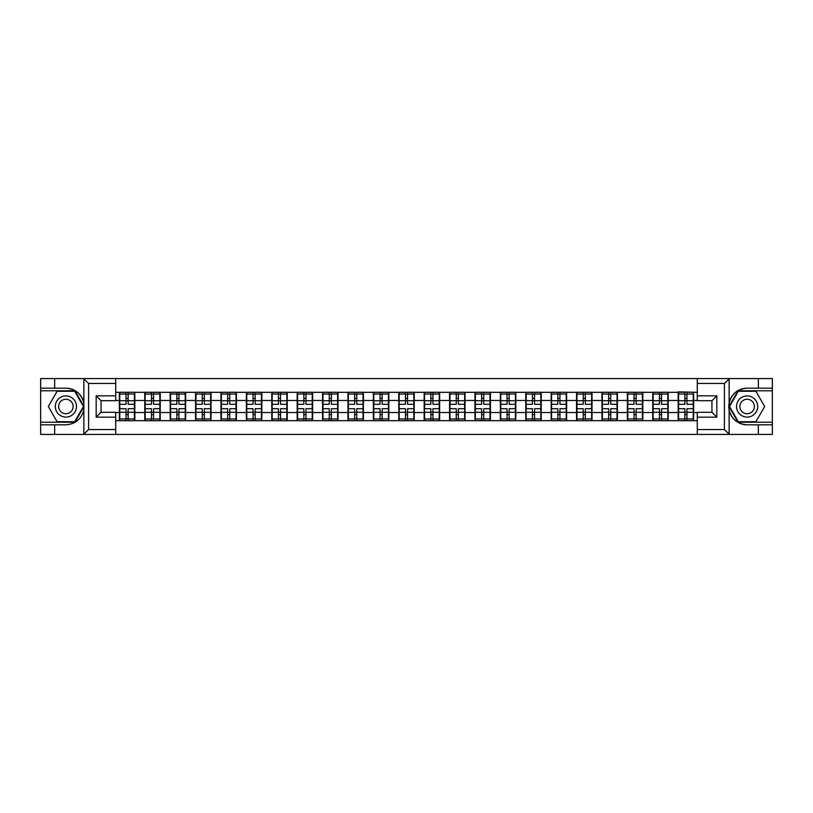 <?xml version="1.0" encoding="UTF-8"?>
<svg xmlns="http://www.w3.org/2000/svg" width="813" height="813" viewBox="0 0 813 813"><rect width="100%" height="100%" fill="white"/><g stroke="black" fill="none" stroke-linecap="round" stroke-linejoin="round"><path stroke-width="1.22" d="M115.71 434.427L697.29 434.427L697.29 412.282L711.944 412.282L711.944 400.718L697.29 400.718L697.29 378.573L115.71 378.573L115.71 400.718L101.056 400.718L101.056 412.282L115.71 412.282L115.71 434.427L83.566 434.427L88.597 429.538L115.71 429.538M83.566 434.427L40.65 434.427L40.65 424.813L54.654 424.813L54.654 434.427L89.166 434.427M697.29 392.333L678.164 391.846L678.164 400.474L668.225 400.474L668.225 412.526L678.164 412.526L678.164 400.474M697.29 420.667L115.71 420.667M115.71 392.333L119.369 392.333L119.369 400.474L115.71 400.474M678.164 392.333L119.369 392.333M678.164 412.526L678.164 420.667M668.225 412.526L668.225 420.667M668.225 392.333L668.225 400.474M642.829 412.526L652.758 412.526L652.758 400.474L642.829 400.474L642.829 420.667M652.758 412.526L652.758 420.667M652.758 392.333L652.758 400.474M642.829 392.333L642.829 400.474M617.433 412.526L627.362 412.526L627.362 400.474L617.433 400.474L617.433 420.667M627.362 412.526L627.362 420.667M627.362 392.333L627.362 400.474M617.433 392.333L617.433 400.474M592.027 412.526L601.966 412.526L601.966 400.474L592.027 400.474L592.027 420.667M601.966 412.526L601.966 420.667M601.966 392.333L601.966 400.474M592.027 392.333L592.027 400.474M566.631 412.526L576.559 412.526L576.559 400.474L566.631 400.474L566.631 420.667M576.559 412.526L576.559 420.667M576.559 392.333L576.559 400.474M566.631 392.333L566.631 400.474M541.234 412.526L551.163 412.526L551.163 400.474L541.234 400.474L541.234 420.667M551.163 412.526L551.163 420.667M551.163 392.333L551.163 400.474M541.234 392.333L541.234 400.474M515.828 412.526L525.767 412.526L525.767 400.474L515.828 400.474L515.828 420.667M525.767 412.526L525.767 420.667M525.767 392.333L525.767 400.474M515.828 392.333L515.828 400.474M490.432 412.526L500.361 412.526L500.361 400.474L490.432 400.474L490.432 420.667M500.361 412.526L500.361 420.667M500.361 392.333L500.361 400.474M490.432 392.333L490.432 400.474M465.036 412.526L474.965 412.526L474.965 400.474L465.036 400.474L465.036 420.667M474.965 412.526L474.965 420.667M474.965 392.333L474.965 400.474M465.036 392.333L465.036 400.474M439.63 412.526L449.569 412.526L449.569 400.474L439.63 400.474L439.63 420.667M449.569 412.526L449.569 420.667M449.569 392.333L449.569 400.474M439.63 392.333L439.63 400.474M414.234 412.526L424.162 412.526L424.162 400.474L414.234 400.474L414.234 420.667M424.162 412.526L424.162 420.667M424.162 392.333L424.162 400.474M414.234 392.333L414.234 400.474M388.838 412.526L398.766 412.526L398.766 400.474L388.838 400.474L388.838 420.667M398.766 412.526L398.766 420.667M398.766 392.333L398.766 400.474M388.838 392.333L388.838 400.474M363.431 412.526L373.37 412.526L373.37 400.474L363.431 400.474L363.431 420.667M373.37 412.526L373.37 420.667M373.37 392.333L373.37 400.474M363.431 392.333L363.431 400.474M338.035 412.526L347.964 412.526L347.964 400.474L338.035 400.474L338.035 420.667M347.964 412.526L347.964 420.667M347.964 392.333L347.964 400.474M338.035 392.333L338.035 400.474M312.639 412.526L322.568 412.526L322.568 400.474L312.639 400.474L312.639 420.667M322.568 412.526L322.568 420.667M322.568 392.333L322.568 400.474M312.639 392.333L312.639 400.474M287.233 412.526L297.172 412.526L297.172 400.474L287.233 400.474L287.233 420.667M297.172 412.526L297.172 420.667M297.172 392.333L297.172 400.474M287.233 392.333L287.233 400.474M261.837 412.526L271.766 412.526L271.766 400.474L261.837 400.474L261.837 420.667M271.766 412.526L271.766 420.667M271.766 392.333L271.766 400.474M261.837 392.333L261.837 400.474M236.441 412.526L246.369 412.526L246.369 400.474L236.441 400.474L236.441 420.667M246.369 412.526L246.369 420.667M246.369 392.333L246.369 400.474M236.441 392.333L236.441 400.474M211.034 412.526L220.973 412.526L220.973 400.474L211.034 400.474L211.034 420.667M220.973 412.526L220.973 420.667M220.973 392.333L220.973 400.474M211.034 392.333L211.034 400.474M185.638 412.526L195.567 412.526L195.567 400.474L185.638 400.474L185.638 420.667M195.567 412.526L195.567 420.667M195.567 392.333L195.567 400.474M185.638 392.333L185.638 400.474M160.242 412.526L170.171 412.526L170.171 400.474L160.242 400.474L160.242 420.667M170.171 412.526L170.171 420.667M170.171 392.333L170.171 400.474M160.242 392.333L160.242 400.474M134.836 412.526L144.775 412.526L144.775 400.474L134.836 400.474L134.836 420.667M144.775 412.526L144.775 420.667M144.775 392.333L144.775 400.474M134.836 392.333L134.836 400.474M115.71 412.526L119.369 412.526L119.369 400.474M119.369 412.526L119.369 420.667M89.166 378.573L40.65 378.573L40.65 422.211L74.959 422.211L84.034 406.5L74.959 390.789L40.65 390.789M697.29 400.474L693.631 400.474L693.631 412.526L697.29 412.526M693.631 412.526L693.631 420.667M693.631 392.333L693.631 400.474M134.43 408.695L134.43 420.748L128.159 420.748L128.159 408.695L134.43 408.695L134.43 392.252L128.159 392.252L128.159 394.041L134.43 394.041M119.775 400.728L126.045 400.728L126.045 392.252L119.775 392.252L119.775 408.695L126.045 408.695L126.045 420.748L119.775 420.748L119.775 418.959L126.045 418.959M126.045 398.37L128.159 398.37M128.159 394.285L126.045 394.285M126.045 400.748L128.159 400.748M126.045 400.728L126.045 404.305L119.775 404.305M119.775 394.041L126.045 394.041M126.045 412.252L128.159 412.252M126.045 418.715L128.159 418.715M126.045 414.63L128.159 414.63M119.775 408.695L119.775 418.959M128.159 418.959L134.43 418.959M128.159 394.041L128.159 404.305L134.43 404.305M159.836 408.695L159.836 420.748L153.566 420.748L153.566 408.695L159.836 408.695L159.836 392.252L153.566 392.252L153.566 394.041L159.836 394.041M145.181 400.728L151.452 400.728L151.452 392.252L145.181 392.252L145.181 408.695L151.452 408.695L151.452 420.748L145.181 420.748L145.181 418.959L151.452 418.959M151.452 398.37L153.566 398.37M153.566 394.285L151.452 394.285M151.452 400.748L153.566 400.748M151.452 400.728L151.452 404.305L145.181 404.305M145.181 394.041L151.452 394.041M151.452 412.252L153.566 412.252M151.452 418.715L153.566 418.715M151.452 414.63L153.566 414.63M145.181 408.695L145.181 418.959M153.566 418.959L159.836 418.959M153.566 394.041L153.566 404.305L159.836 404.305M185.232 408.695L185.232 420.748L178.962 420.748L178.962 408.695L185.232 408.695L185.232 392.252L178.962 392.252L178.962 394.041L185.232 394.041M170.578 400.728L176.848 400.728L176.848 392.252L170.578 392.252L170.578 408.695L176.848 408.695L176.848 420.748L170.578 420.748L170.578 418.959L176.848 418.959M176.848 398.37L178.962 398.37M178.962 394.285L176.848 394.285M176.848 400.748L178.962 400.748M176.848 400.728L176.848 404.305L170.578 404.305M170.578 394.041L176.848 394.041M176.848 412.252L178.962 412.252M176.848 418.715L178.962 418.715M176.848 414.63L178.962 414.63M170.578 408.695L170.578 418.959M178.962 418.959L185.232 418.959M178.962 394.041L178.962 404.305L185.232 404.305M210.628 408.695L210.628 420.748L204.358 420.748L204.358 408.695L210.628 408.695L210.628 392.252L204.358 392.252L204.358 394.041L210.628 394.041M195.974 400.728L202.244 400.728L202.244 392.252L195.974 392.252L195.974 408.695L202.244 408.695L202.244 420.748L195.974 420.748L195.974 418.959L202.244 418.959M202.244 398.37L204.358 398.37M204.358 394.285L202.244 394.285M202.244 400.748L204.358 400.748M202.244 400.728L202.244 404.305L195.974 404.305M195.974 394.041L202.244 394.041M202.244 412.252L204.358 412.252M202.244 418.715L204.358 418.715M202.244 414.63L204.358 414.63M195.974 408.695L195.974 418.959M204.358 418.959L210.628 418.959M204.358 394.041L204.358 404.305L210.628 404.305M236.034 408.695L236.034 420.748L229.764 420.748L229.764 408.695L236.034 408.695L236.034 392.252L229.764 392.252L229.764 394.041L236.034 394.041M221.38 400.728L227.65 400.728L227.65 392.252L221.38 392.252L221.38 408.695L227.65 408.695L227.65 420.748L221.38 420.748L221.38 418.959L227.65 418.959M227.65 398.37L229.764 398.37M229.764 394.285L227.65 394.285M227.65 400.748L229.764 400.748M227.65 400.728L227.65 404.305L221.38 404.305M221.38 394.041L227.65 394.041M227.65 412.252L229.764 412.252M227.65 418.715L229.764 418.715M227.65 414.63L229.764 414.63M221.38 408.695L221.38 418.959M229.764 418.959L236.034 418.959M229.764 394.041L229.764 404.305L236.034 404.305M261.43 408.695L261.43 420.748L255.16 420.748L255.16 408.695L261.43 408.695L261.43 392.252L255.16 392.252L255.16 394.041L261.43 394.041M246.776 400.728L253.046 400.728L253.046 392.252L246.776 392.252L246.776 408.695L253.046 408.695L253.046 420.748L246.776 420.748L246.776 418.959L253.046 418.959M253.046 398.37L255.16 398.37M255.16 394.285L253.046 394.285M253.046 400.748L255.16 400.748M253.046 400.728L253.046 404.305L246.776 404.305M246.776 394.041L253.046 394.041M253.046 412.252L255.16 412.252M253.046 418.715L255.16 418.715M253.046 414.63L255.16 414.63M246.776 408.695L246.776 418.959M255.16 418.959L261.43 418.959M255.16 394.041L255.16 404.305L261.43 404.305M60.599 415.667A10.579 10.579 0 0 0 75.05 411.795A10.579 10.579 0 0 0 71.178 397.333A10.579 10.579 0 0 0 56.717 401.205A10.579 10.579 0 0 0 60.599 415.667M62.266 412.77A7.246 7.246 0 0 0 72.164 410.118A7.246 7.246 0 0 0 69.512 400.23A7.246 7.246 0 0 0 59.613 402.882A7.246 7.246 0 0 0 62.266 412.77M57.093 391.277L74.674 391.277L83.465 406.5L74.674 421.723L57.093 421.723L48.313 406.5L57.093 391.277M741.822 415.667A10.579 10.579 0 0 0 756.283 411.795A10.579 10.579 0 0 0 752.401 397.333A10.579 10.579 0 0 0 737.95 401.205A10.579 10.579 0 0 0 741.822 415.667M743.489 412.77A7.246 7.246 0 0 0 753.387 410.118A7.246 7.246 0 0 0 750.734 400.23A7.246 7.246 0 0 0 740.836 402.882A7.246 7.246 0 0 0 743.489 412.77M738.326 391.277L755.907 391.277L764.687 406.5L755.907 421.723L738.326 421.723L729.535 406.5L738.326 391.277M54.654 424.813L65.883 424.813C75.345 424.112 81.33 419.183 83.861 410.047L83.861 402.953C81.33 393.817 75.345 388.888 65.883 388.187L40.65 388.187M40.65 424.813L40.65 422.211M115.71 383.462L88.597 383.462L83.566 378.573L54.654 378.573L54.654 388.187M83.566 378.573L115.71 378.573M65.883 388.187A18.313 18.313 0 0 1 83.861 402.953L83.861 378.716M101.056 400.718L96.168 395.84L115.71 395.84M115.71 417.16L96.168 417.16L101.056 412.282M697.29 378.573L729.434 378.573L724.403 383.462L697.29 383.462M758.346 388.187L758.346 378.573L772.35 378.573L772.35 388.187L747.117 388.187C737.655 388.888 731.67 393.817 729.139 402.953L729.139 410.047C731.67 419.183 737.655 424.112 747.117 424.813L772.35 424.813L772.35 390.789L738.041 390.789L728.966 406.5L738.041 422.211L772.35 422.211M729.434 378.573L758.346 378.573M697.29 429.538L724.403 429.538L729.434 434.427L772.35 434.427L772.35 424.813M772.35 388.187L772.35 390.789M758.346 434.427L758.346 424.813M729.434 434.427L697.29 434.427M747.117 424.813A18.313 18.313 0 0 1 728.794 406.5A18.313 18.313 0 0 1 747.117 388.187M711.944 412.282L716.832 417.16L697.29 417.16M697.29 395.84L716.832 395.84L711.944 400.718M286.826 408.695L286.826 420.748L280.556 420.748L280.556 408.695L286.826 408.695L286.826 392.252L280.556 392.252L280.556 394.041L286.826 394.041M272.172 400.728L278.442 400.728L278.442 392.252L272.172 392.252L272.172 408.695L278.442 408.695L278.442 420.748L272.172 420.748L272.172 418.959L278.442 418.959M278.442 398.37L280.556 398.37M280.556 394.285L278.442 394.285M278.442 400.748L280.556 400.748M278.442 400.728L278.442 404.305L272.172 404.305M272.172 394.041L278.442 394.041M278.442 412.252L280.556 412.252M278.442 418.715L280.556 418.715M278.442 414.63L280.556 414.63M272.172 408.695L272.172 418.959M280.556 418.959L286.826 418.959M280.556 394.041L280.556 404.305L286.826 404.305M312.233 408.695L312.233 420.748L305.962 420.748L305.962 408.695L312.233 408.695L312.233 392.252L305.962 392.252L305.962 394.041L312.233 394.041M297.578 400.728L303.849 400.728L303.849 392.252L297.578 392.252L297.578 408.695L303.849 408.695L303.849 420.748L297.578 420.748L297.578 418.959L303.849 418.959M303.849 398.37L305.962 398.37M305.962 394.285L303.849 394.285M303.849 400.748L305.962 400.748M303.849 400.728L303.849 404.305L297.578 404.305M297.578 394.041L303.849 394.041M303.849 412.252L305.962 412.252M303.849 418.715L305.962 418.715M303.849 414.63L305.962 414.63M297.578 408.695L297.578 418.959M305.962 418.959L312.233 418.959M305.962 394.041L305.962 404.305L312.233 404.305M337.629 408.695L337.629 420.748L331.358 420.748L331.358 408.695L337.629 408.695L337.629 392.252L331.358 392.252L331.358 394.041L337.629 394.041M322.974 400.728L329.245 400.728L329.245 392.252L322.974 392.252L322.974 408.695L329.245 408.695L329.245 420.748L322.974 420.748L322.974 418.959L329.245 418.959M329.245 398.37L331.358 398.37M331.358 394.285L329.245 394.285M329.245 400.748L331.358 400.748M329.245 400.728L329.245 404.305L322.974 404.305M322.974 394.041L329.245 394.041M329.245 412.252L331.358 412.252M329.245 418.715L331.358 418.715M329.245 414.63L331.358 414.63M322.974 408.695L322.974 418.959M331.358 418.959L337.629 418.959M331.358 394.041L331.358 404.305L337.629 404.305M363.025 408.695L363.025 420.748L356.755 420.748L356.755 408.695L363.025 408.695L363.025 392.252L356.755 392.252L356.755 394.041L363.025 394.041M348.371 400.728L354.641 400.728L354.641 392.252L348.371 392.252L348.371 408.695L354.641 408.695L354.641 420.748L348.371 420.748L348.371 418.959L354.641 418.959M354.641 398.37L356.755 398.37M356.755 394.285L354.641 394.285M354.641 400.748L356.755 400.748M354.641 400.728L354.641 404.305L348.371 404.305M348.371 394.041L354.641 394.041M354.641 412.252L356.755 412.252M354.641 418.715L356.755 418.715M354.641 414.63L356.755 414.63M348.371 408.695L348.371 418.959M356.755 418.959L363.025 418.959M356.755 394.041L356.755 404.305L363.025 404.305M388.431 408.695L388.431 420.748L382.161 420.748L382.161 408.695L388.431 408.695L388.431 392.252L382.161 392.252L382.161 394.041L388.431 394.041M373.777 400.728L380.047 400.728L380.047 392.252L373.777 392.252L373.777 408.695L380.047 408.695L380.047 420.748L373.777 420.748L373.777 418.959L380.047 418.959M380.047 398.37L382.161 398.37M382.161 394.285L380.047 394.285M380.047 400.748L382.161 400.748M380.047 400.728L380.047 404.305L373.777 404.305M373.777 394.041L380.047 394.041M380.047 412.252L382.161 412.252M380.047 418.715L382.161 418.715M380.047 414.63L382.161 414.63M373.777 408.695L373.777 418.959M382.161 418.959L388.431 418.959M382.161 394.041L382.161 404.305L388.431 404.305M413.827 408.695L413.827 420.748L407.557 420.748L407.557 408.695L413.827 408.695L413.827 392.252L407.557 392.252L407.557 394.041L413.827 394.041M399.173 400.728L405.443 400.728L405.443 392.252L399.173 392.252L399.173 408.695L405.443 408.695L405.443 420.748L399.173 420.748L399.173 418.959L405.443 418.959M405.443 398.37L407.557 398.37M407.557 394.285L405.443 394.285M405.443 400.748L407.557 400.748M405.443 400.728L405.443 404.305L399.173 404.305M399.173 394.041L405.443 394.041M405.443 412.252L407.557 412.252M405.443 418.715L407.557 418.715M405.443 414.63L407.557 414.63M399.173 408.695L399.173 418.959M407.557 418.959L413.827 418.959M407.557 394.041L407.557 404.305L413.827 404.305M439.223 408.695L439.223 420.748L432.953 420.748L432.953 408.695L439.223 408.695L439.223 392.252L432.953 392.252L432.953 394.041L439.223 394.041M424.569 400.728L430.839 400.728L430.839 392.252L424.569 392.252L424.569 408.695L430.839 408.695L430.839 420.748L424.569 420.748L424.569 418.959L430.839 418.959M430.839 398.37L432.953 398.37M432.953 394.285L430.839 394.285M430.839 400.748L432.953 400.748M430.839 400.728L430.839 404.305L424.569 404.305M424.569 394.041L430.839 394.041M430.839 412.252L432.953 412.252M430.839 418.715L432.953 418.715M430.839 414.63L432.953 414.63M424.569 408.695L424.569 418.959M432.953 418.959L439.223 418.959M432.953 394.041L432.953 404.305L439.223 404.305M464.63 408.695L464.63 420.748L458.359 420.748L458.359 408.695L464.63 408.695L464.63 392.252L458.359 392.252L458.359 394.041L464.63 394.041M449.975 400.728L456.245 400.728L456.245 392.252L449.975 392.252L449.975 408.695L456.245 408.695L456.245 420.748L449.975 420.748L449.975 418.959L456.245 418.959M456.245 398.37L458.359 398.37M458.359 394.285L456.245 394.285M456.245 400.748L458.359 400.748M456.245 400.728L456.245 404.305L449.975 404.305M449.975 394.041L456.245 394.041M456.245 412.252L458.359 412.252M456.245 418.715L458.359 418.715M456.245 414.63L458.359 414.63M449.975 408.695L449.975 418.959M458.359 418.959L464.63 418.959M458.359 394.041L458.359 404.305L464.63 404.305M490.026 408.695L490.026 420.748L483.755 420.748L483.755 408.695L490.026 408.695L490.026 392.252L483.755 392.252L483.755 394.041L490.026 394.041M475.371 400.728L481.642 400.728L481.642 392.252L475.371 392.252L475.371 408.695L481.642 408.695L481.642 420.748L475.371 420.748L475.371 418.959L481.642 418.959M481.642 398.37L483.755 398.37M483.755 394.285L481.642 394.285M481.642 400.748L483.755 400.748M481.642 400.728L481.642 404.305L475.371 404.305M475.371 394.041L481.642 394.041M481.642 412.252L483.755 412.252M481.642 418.715L483.755 418.715M481.642 414.63L483.755 414.63M475.371 408.695L475.371 418.959M483.755 418.959L490.026 418.959M483.755 394.041L483.755 404.305L490.026 404.305M515.422 408.695L515.422 420.748L509.151 420.748L509.151 408.695L515.422 408.695L515.422 392.252L509.151 392.252L509.151 394.041L515.422 394.041M500.767 400.728L507.038 400.728L507.038 392.252L500.767 392.252L500.767 408.695L507.038 408.695L507.038 420.748L500.767 420.748L500.767 418.959L507.038 418.959M507.038 398.37L509.151 398.37M509.151 394.285L507.038 394.285M507.038 400.748L509.151 400.748M507.038 400.728L507.038 404.305L500.767 404.305M500.767 394.041L507.038 394.041M507.038 412.252L509.151 412.252M507.038 418.715L509.151 418.715M507.038 414.63L509.151 414.63M500.767 408.695L500.767 418.959M509.151 418.959L515.422 418.959M509.151 394.041L509.151 404.305L515.422 404.305M540.828 408.695L540.828 420.748L534.558 420.748L534.558 408.695L540.828 408.695L540.828 392.252L534.558 392.252L534.558 394.041L540.828 394.041M526.174 400.728L532.444 400.728L532.444 392.252L526.174 392.252L526.174 408.695L532.444 408.695L532.444 420.748L526.174 420.748L526.174 418.959L532.444 418.959M532.444 398.37L534.558 398.37M534.558 394.285L532.444 394.285M532.444 400.748L534.558 400.748M532.444 400.728L532.444 404.305L526.174 404.305M526.174 394.041L532.444 394.041M532.444 412.252L534.558 412.252M532.444 418.715L534.558 418.715M532.444 414.63L534.558 414.63M526.174 408.695L526.174 418.959M534.558 418.959L540.828 418.959M534.558 394.041L534.558 404.305L540.828 404.305M566.224 408.695L566.224 420.748L559.954 420.748L559.954 408.695L566.224 408.695L566.224 392.252L559.954 392.252L559.954 394.041L566.224 394.041M551.57 400.728L557.84 400.728L557.84 392.252L551.57 392.252L551.57 408.695L557.84 408.695L557.84 420.748L551.57 420.748L551.57 418.959L557.84 418.959M557.84 398.37L559.954 398.37M559.954 394.285L557.84 394.285M557.84 400.748L559.954 400.748M557.84 400.728L557.84 404.305L551.57 404.305M551.57 394.041L557.84 394.041M557.84 412.252L559.954 412.252M557.84 418.715L559.954 418.715M557.84 414.63L559.954 414.63M551.57 408.695L551.57 418.959M559.954 418.959L566.224 418.959M559.954 394.041L559.954 404.305L566.224 404.305M591.62 408.695L591.62 420.748L585.35 420.748L585.35 408.695L591.62 408.695L591.62 392.252L585.35 392.252L585.35 394.041L591.62 394.041M576.966 400.728L583.236 400.728L583.236 392.252L576.966 392.252L576.966 408.695L583.236 408.695L583.236 420.748L576.966 420.748L576.966 418.959L583.236 418.959M583.236 398.37L585.35 398.37M585.35 394.285L583.236 394.285M583.236 400.748L585.35 400.748M583.236 400.728L583.236 404.305L576.966 404.305M576.966 394.041L583.236 394.041M583.236 412.252L585.35 412.252M583.236 418.715L585.35 418.715M583.236 414.63L585.35 414.63M576.966 408.695L576.966 418.959M585.35 418.959L591.62 418.959M585.35 394.041L585.35 404.305L591.62 404.305M617.026 408.695L617.026 420.748L610.756 420.748L610.756 408.695L617.026 408.695L617.026 392.252L610.756 392.252L610.756 394.041L617.026 394.041M602.372 400.728L608.642 400.728L608.642 392.252L602.372 392.252L602.372 408.695L608.642 408.695L608.642 420.748L602.372 420.748L602.372 418.959L608.642 418.959M608.642 398.37L610.756 398.37M610.756 394.285L608.642 394.285M608.642 400.748L610.756 400.748M608.642 400.728L608.642 404.305L602.372 404.305M602.372 394.041L608.642 394.041M608.642 412.252L610.756 412.252M608.642 418.715L610.756 418.715M608.642 414.63L610.756 414.63M602.372 408.695L602.372 418.959M610.756 418.959L617.026 418.959M610.756 394.041L610.756 404.305L617.026 404.305M642.422 408.695L642.422 420.748L636.152 420.748L636.152 408.695L642.422 408.695L642.422 392.252L636.152 392.252L636.152 394.041L642.422 394.041M627.768 400.728L634.038 400.728L634.038 392.252L627.768 392.252L627.768 408.695L634.038 408.695L634.038 420.748L627.768 420.748L627.768 418.959L634.038 418.959M634.038 398.37L636.152 398.37M636.152 394.285L634.038 394.285M634.038 400.748L636.152 400.748M634.038 400.728L634.038 404.305L627.768 404.305M627.768 394.041L634.038 394.041M634.038 412.252L636.152 412.252M634.038 418.715L636.152 418.715M634.038 414.63L636.152 414.63M627.768 408.695L627.768 418.959M636.152 418.959L642.422 418.959M636.152 394.041L636.152 404.305L642.422 404.305M667.819 408.695L667.819 420.748L661.548 420.748L661.548 408.695L667.819 408.695L667.819 392.252L661.548 392.252L661.548 394.041L667.819 394.041M653.164 400.728L659.434 400.728L659.434 392.252L653.164 392.252L653.164 408.695L659.434 408.695L659.434 420.748L653.164 420.748L653.164 418.959L659.434 418.959M659.434 398.37L661.548 398.37M661.548 394.285L659.434 394.285M659.434 400.748L661.548 400.748M659.434 400.728L659.434 404.305L653.164 404.305M653.164 394.041L659.434 394.041M659.434 412.252L661.548 412.252M659.434 418.715L661.548 418.715M659.434 414.63L661.548 414.63M653.164 408.695L653.164 418.959M661.548 418.959L667.819 418.959M661.548 394.041L661.548 404.305L667.819 404.305M693.225 408.695L693.225 420.748L686.955 420.748L686.955 408.695L693.225 408.695L693.225 392.252L686.955 392.252L686.955 394.041L693.225 394.041M678.57 400.728L684.841 400.728L684.841 392.252L678.57 392.252L678.57 408.695L684.841 408.695L684.841 420.748L678.57 420.748L678.57 418.959L684.841 418.959M684.841 398.37L686.955 398.37M686.955 394.285L684.841 394.285M684.841 400.748L686.955 400.748M684.841 400.728L684.841 404.305L678.57 404.305M678.57 394.041L684.841 394.041M684.841 412.252L686.955 412.252M684.841 418.715L686.955 418.715M684.841 414.63L686.955 414.63M678.57 408.695L678.57 418.959M686.955 418.959L693.225 418.959M686.955 394.041L686.955 404.305L693.225 404.305M119.775 412.272L126.045 412.272M128.159 412.272L134.43 412.272M128.159 400.728L134.43 400.728M145.181 412.272L151.452 412.272M153.566 412.272L159.836 412.272M153.566 400.728L159.836 400.728M170.578 412.272L176.848 412.272M178.962 412.272L185.232 412.272M178.962 400.728L185.232 400.728M195.974 412.272L202.244 412.272M204.358 412.272L210.628 412.272M204.358 400.728L210.628 400.728M221.38 412.272L227.65 412.272M229.764 412.272L236.034 412.272M229.764 400.728L236.034 400.728M246.776 412.272L253.046 412.272M255.16 412.272L261.43 412.272M255.16 400.728L261.43 400.728M83.861 434.284L83.861 410.047M88.597 383.462L88.597 429.538M96.168 417.16L96.168 395.84M729.139 378.716L729.139 402.953M729.139 410.047L729.139 434.284M724.403 429.538L724.403 383.462M716.832 395.84L716.832 417.16M272.172 412.272L278.442 412.272M280.556 412.272L286.826 412.272M280.556 400.728L286.826 400.728M297.578 412.272L303.849 412.272M305.962 412.272L312.233 412.272M305.962 400.728L312.233 400.728M322.974 412.272L329.245 412.272M331.358 412.272L337.629 412.272M331.358 400.728L337.629 400.728M348.371 412.272L354.641 412.272M356.755 412.272L363.025 412.272M356.755 400.728L363.025 400.728M373.777 412.272L380.047 412.272M382.161 412.272L388.431 412.272M382.161 400.728L388.431 400.728M399.173 412.272L405.443 412.272M407.557 412.272L413.827 412.272M407.557 400.728L413.827 400.728M424.569 412.272L430.839 412.272M432.953 412.272L439.223 412.272M432.953 400.728L439.223 400.728M449.975 412.272L456.245 412.272M458.359 412.272L464.63 412.272M458.359 400.728L464.63 400.728M475.371 412.272L481.642 412.272M483.755 412.272L490.026 412.272M483.755 400.728L490.026 400.728M500.767 412.272L507.038 412.272M509.151 412.272L515.422 412.272M509.151 400.728L515.422 400.728M526.174 412.272L532.444 412.272M534.558 412.272L540.828 412.272M534.558 400.728L540.828 400.728M551.57 412.272L557.84 412.272M559.954 412.272L566.224 412.272M559.954 400.728L566.224 400.728M576.966 412.272L583.236 412.272M585.35 412.272L591.62 412.272M585.35 400.728L591.62 400.728M602.372 412.272L608.642 412.272M610.756 412.272L617.026 412.272M610.756 400.728L617.026 400.728M627.768 412.272L634.038 412.272M636.152 412.272L642.422 412.272M636.152 400.728L642.422 400.728M653.164 412.272L659.434 412.272M661.548 412.272L667.819 412.272M661.548 400.728L667.819 400.728M678.57 412.272L684.841 412.272M686.955 412.272L693.225 412.272M686.955 400.728L693.225 400.728"/></g></svg>
